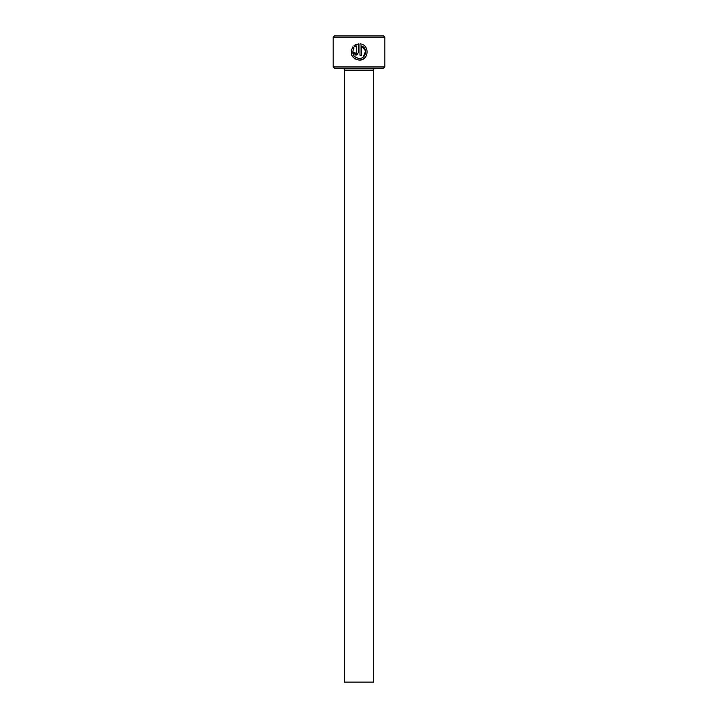 <?xml version="1.0" encoding="UTF-8"?>
<svg xmlns="http://www.w3.org/2000/svg" width="718" height="718" viewBox="0 0 718 718"><rect width="100%" height="100%" fill="white"/><g stroke="black" fill="none" stroke-linecap="round" stroke-linejoin="round"><path stroke-width="1.08" d="M354.836 58.858L359.162 60.106C351.56 58.293 349.46 53.877 352.87 46.832L354.028 47.989C351.443 53.59 353.157 57.09 359.162 58.481C366.063 58.885 368.128 48.151 361.603 45.952L361.603 55.223L359.978 55.223L359.978 43.897C369.932 44.363 369.142 60.617 359.162 60.106L362.186 59.522L364.771 57.862M364.825 57.808L366.539 55.394M355.114 52.961L355.913 53.599L356.72 52.791L356.72 45.952L355.177 46.841L354.019 45.683L358.345 43.897L358.345 52.791L355.913 55.223L357.636 54.514M384.848 66.918L383.556 68.21L334.444 68.21L333.152 66.918L384.848 66.918L384.848 37.192L333.152 37.192L334.444 35.9L383.556 35.9L384.848 37.192M373.539 682.1L344.461 682.1L344.461 70.149L373.539 70.149L373.539 682.1M342.522 68.21A1.939 1.939 0 0 1 344.461 70.149M375.478 68.21A1.939 1.939 0 0 0 373.539 70.149M353.471 52.791L355.913 55.223L353.471 52.791L355.096 52.791M333.152 66.918L333.152 37.192M355.177 46.841L356.72 45.952M355.616 44.66L354.019 45.683M352.87 46.832L351.102 50.969M351.793 55.394L354.755 58.804M361.603 45.952L365.588 50.978L363.299 56.991"/></g></svg>
